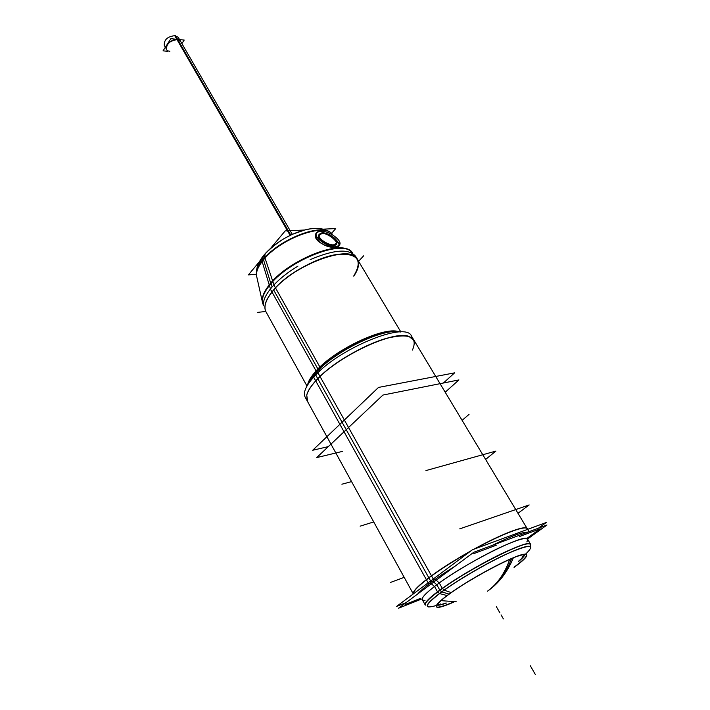 <?xml version="1.0" encoding="UTF-8"?>
<svg xmlns="http://www.w3.org/2000/svg" width="710" height="710" viewBox="0 0 710 710"><rect width="100%" height="100%" fill="white"/><g stroke="black" fill="none" stroke-linecap="round" stroke-linejoin="round"><path stroke-width="1.06" d="M333.806 245.198C328.118 246.006 317.006 240.22 318.692 235.711L322.109 233.333C327.638 232.995 337.188 240.805 336.744 243.601L333.806 245.198C324.656 246.832 312.391 234.202 322.109 233.333C329.999 233.359 342.513 245.695 333.806 245.198M320.281 231.478C317.76 231.691 316.225 232.8 315.675 234.797C313.119 240.93 327.869 248.172 335.67 247.089L339.451 245.136L336.318 240.157C340.649 244.355 340.436 246.672 335.67 247.089C340.436 246.672 340.649 244.355 336.318 240.157C340.649 244.355 340.436 246.672 335.67 247.089C323.05 249.387 307.368 233.022 320.281 231.478C307.368 233.022 323.05 249.387 335.67 247.089C323.05 249.387 307.368 233.022 320.281 231.478L329.848 234.939L320.281 231.478M413.619 339.655L408.747 336.327C393.597 330.31 340.063 354.911 317.752 378.661C311.583 384.998 307.918 390.438 306.747 394.973L307.181 400.857L413.176 593.693M428.893 577.887C418.27 585.954 413.096 591.279 413.362 593.879C413.096 591.279 418.27 585.954 428.893 577.887C440.014 569.597 453.637 560.891 469.763 551.75C453.637 560.891 440.014 569.597 428.893 577.887M473.872 549.229C504.1 532.509 528.435 523.829 527.495 529.42C527.796 524.335 504.419 532.686 475.167 548.75C502.964 533.494 525.782 525.018 527.317 528.843M432.656 581.144L436.801 584.738C466.079 562.568 527.051 532.251 527.557 539.183M424.997 600.438C418.944 600.527 422.885 595.291 436.801 584.738C426.248 592.646 421.42 597.625 422.317 599.702L425.317 605.142C424.447 602.941 430.145 597.412 442.401 588.563L439.259 582.954L435.23 579.289M449.048 594.101C471.955 577.177 518.974 552.744 525.338 554.253C527.77 554.501 526.856 556.56 522.604 560.438L514.413 566.971C530.627 554.625 530.388 551.501 513.712 557.581C496.84 564.361 465.946 581.792 449.048 594.101C441.842 599.346 437.644 603.101 436.455 605.364C435.443 607.591 437.688 607.84 443.182 606.109L452.945 602.311C432.292 610.795 430.997 608.053 449.048 594.101L441.806 591.9C459.13 579.191 489.927 561.424 510.028 552.54C530.627 543.913 535.757 544.49 525.427 554.261M436.81 605.062C437.821 605.435 439.943 605.115 443.164 604.095L446.155 603.065C441.265 604.867 438.15 605.532 436.81 605.062M524.903 554.403C524.717 555.468 523.368 557.137 520.874 559.418L518.469 561.486C522.489 558.166 524.628 555.806 524.903 554.403M290.763 235.072L175.441 35.598C167.684 36.361 163.966 39.618 164.276 45.369L166.601 49.443C166.184 43.94 169.788 40.665 177.402 39.609L180.606 41.393L290.177 230.679M304.51 230.022L285.18 230.91L270.767 248.136M259.576 261.502L248.367 274.894L256.345 274.255M323.068 229.161L335.75 228.576L331.526 233.395M273.962 284.896L264.874 257.632L265.052 253.843L266.223 252.547M272.693 281.728C265.345 289.769 261.919 296.549 262.416 302.087L262.86 304.084M264.874 257.632C258.768 264.484 255.946 270.341 256.408 275.214L262.416 302.087M275.551 287.994C266.294 298.191 263.117 306.152 266.019 311.885M272.498 281.133C265.22 289.094 261.804 295.839 262.256 301.351L262.682 303.374C261.138 298.2 263.818 291.499 270.741 283.263C264.644 290.47 261.83 296.576 262.301 301.564L256.523 275.728C256.079 271.309 258.413 266.002 263.517 259.816C257.659 266.969 255.458 272.862 256.913 277.486M262.265 301.422L262.638 303.205M319.908 367.061L273.865 284.994C266.33 293.212 262.833 300.135 263.374 305.744C262.833 300.135 266.33 293.212 273.865 284.994L319.908 367.061M445.205 392.222L458.926 379.921L382.912 395.062L316.678 457.613L342.371 451.409M443.413 383.01L454.622 372.848L378.501 387.429L312.693 450.264L328.331 446.608M316.092 370.931L270.341 289.068C276.9 280.956 286.094 273.314 297.943 266.135C286.094 273.314 276.9 280.956 270.341 289.068L316.092 370.931M355.666 256.399C349.16 248.411 333.975 249.512 310.11 259.683C333.975 249.512 349.16 248.411 355.666 256.399L400.884 331.996L355.666 256.399M425.956 470.57L495.882 451.09L485.604 459.441M360.139 526.163L373.726 521.93M469.026 414.4L462.112 420.347M351.565 481.602L341.9 484.211M363.609 255.848L358.594 261.289M265.788 311.468L257.588 312.382M353.793 276.163C358.488 269.196 359.704 263.579 357.423 259.327C351.21 243.237 291.863 265.371 272.019 292.058M270.448 288.935L262.008 261.049C276.625 240.619 320.219 222.798 330.567 232.569L330.949 232.924C320.893 223.526 279.367 239.785 263.517 259.816L270.741 283.263C291.597 257.552 346.56 238.134 352.675 253.426M351.619 252.041L350.27 250.825M350.207 250.772C338.501 239.758 286.618 261.342 269.063 285.118M352.267 252.671L350.767 251.278C339.131 240.14 286.911 261.821 269.241 285.731M334.401 244.826C328.872 245.784 317.929 238.729 319.065 234.966L322.722 232.986M321.852 233.031C327.425 232.152 338.208 239.128 337.108 242.9L333.531 244.879M262.017 261.04L262.238 257.348L263.499 255.689M321.035 231.123C318.213 231.158 316.598 232.028 316.198 233.741C314.707 238.693 329.138 247.976 336.398 246.698M335.253 246.769C337.995 246.707 339.558 245.846 339.939 244.178C341.395 239.208 327.23 230.049 319.89 231.185M413.3 593.924L305.193 397.245C302.584 391.867 306.827 383.693 317.92 372.732L433.934 580.212C425.982 585.99 420.568 590.578 417.684 593.995M307.226 385.565C308.726 380.906 312.719 375.439 319.207 369.147L319.447 371.303M307.741 401.878L306.747 395.142C308.078 390.021 312.506 383.844 320.015 376.593M400.378 331.996C384.714 327.035 334.082 351.326 315.231 373.229L315.355 375.288M315.693 380.995C336.602 356.873 393.225 330.088 408.898 336.407L414.214 340.649M529.03 531.683L411.489 336.123C406.182 320.734 338.031 348.619 313.625 377.134L315.684 380.844M315.737 380.942L426.328 579.591M426.426 579.768L428.805 584.037C435.807 578.65 444.549 572.704 455.021 566.207M492.341 545.351C510.694 536.325 522.569 531.905 527.947 532.092M430.251 582.937L434.511 586.46L437.635 592.06C465.68 570.272 530.441 537.47 530.752 544.517L527.477 539.041M426.266 579.635C437.955 570.645 452.873 561.033 471.023 550.809M413.229 593.977C412.616 591.235 418.66 585.173 431.387 575.792M425.104 604.716C424.544 602.399 430.251 596.906 442.241 588.262L444.353 590.196M440.644 603.979L437.697 605.044M437.475 591.758L439.685 593.604M524.441 555.167L522.036 557.172M530.503 548.679C532.456 543.727 522.569 546.407 500.843 556.711C480.191 566.793 453.885 582.582 439.392 593.533L447.069 595.548M522.533 560.58L514.253 567.166M429.035 607.023C424.118 606.597 429.133 600.962 444.087 590.108L451.303 592.637M453.193 602.275L443.333 606.118C434.449 608.798 434.121 606.562 442.348 599.417M514.155 567.29L514.049 567.423C525.089 559.329 528.897 554.963 525.489 554.332C518.948 552.717 469.017 578.943 447.087 595.708M445.596 603.101C441.123 604.716 438.221 605.319 436.89 604.92M453.512 602.231C440.972 607.698 435.283 608.798 436.446 605.532C437.795 603.021 442.712 598.752 451.187 592.735M524.734 554.403C524.415 555.761 522.427 557.962 518.788 561.015M524.832 554.403C524.761 555.451 523.421 557.164 520.803 559.551L518.344 561.663M446.377 603.047L443.315 604.103C439.934 605.168 437.777 605.47 436.845 605M406.04 602.657L396.624 606.384L472.416 549.771L546.363 522.445L538.473 528.169M519.551 536.52L540.159 528.817L527.397 538.056M496.299 545.209L473.712 553.658M420.444 598.397L405.517 604.316M459.716 528.87L529.154 504.943L517.981 513.312M404.185 577.345L390.216 582.546M398.709 331.712C384.287 326.094 334.295 349.719 315.764 371.294L316.19 372.075M307.812 383.977C309.045 379.335 312.977 373.797 319.606 367.354L320.077 368.188M527.495 539.076L546.957 525.009L473.756 552.273L398.567 608.213L421.545 599.071M456.255 601.769L440.919 600.642M513.33 557.874C507.322 572.304 498.695 583.416 487.45 591.208C498.056 583.682 506.097 572.819 511.564 558.619C506.097 572.819 498.056 583.682 487.45 591.208C497.382 583.975 504.792 573.387 509.682 559.427M290.124 235.374L174.642 35.509L178.254 37.328L292.307 234.353M181.884 43.594L184.192 40.062L170.87 38.677L163.043 50.854L167.658 51.289M263.383 259.336L264.821 254.109M272.125 286.929L270.892 283.743M353.713 276.039C363.209 260.011 357.556 252.822 336.744 254.473C316.651 257.455 287.408 273.865 273.625 289.902L317.92 369.014M332.271 234.149C324.577 222.452 280.237 238.622 263.517 259.816M263.481 259.221L264.91 254.002M272.232 286.805L270.989 283.618M503.399 618.934L501.056 614.86L503.399 618.934M317.148 371.348C337.143 349.941 384.66 327.647 400.156 332.005C384.66 327.647 337.143 349.941 317.148 371.348C312.001 376.664 308.735 381.341 307.332 385.37C308.735 381.341 312.001 376.664 317.148 371.348L317.308 373.327M412.43 350.074C418.261 336.664 409.457 332.795 386.009 338.475C363.573 344.891 333.23 362.774 317.752 378.661M317.805 378.767L428.787 577.709M530.326 546.363C532.394 541.34 522.871 543.753 501.739 553.596C481.584 563.287 455.358 578.801 439.854 590.196C429.23 598.077 424.367 603.012 425.246 605.009L422.317 599.702M526.847 541.872C530.006 536.041 520.971 537.949 499.751 547.614C479.472 557.172 452.545 573.059 436.801 584.738L439.854 590.196L441.664 591.856L449.19 594.146L441.655 591.856M524.486 555.078L522.09 557.057L524.486 555.078M435.505 605.736C422.876 609.304 424.979 604.689 441.806 591.9C424.598 605.009 422.796 609.526 436.41 605.444M437.591 605.044L440.511 603.97L437.591 605.044M315.675 374.951L431.281 582.164L315.675 374.951M530.308 665.74L532.731 669.956L530.308 665.74M436.801 584.738L439.934 590.347L436.801 584.738M439.774 590.045L441.939 591.936L439.774 590.045M497.568 608.798L499.902 612.863L497.568 608.798M496.361 606.704L498.695 610.76L496.361 606.704M532.917 670.275L535.349 674.5L532.917 670.275M317.601 369.342L318.053 370.15L317.601 369.342M442.605 599.693L441.505 600.136M487.45 591.208C498.056 583.682 506.097 572.819 511.564 558.619M290.461 235.214L177.402 39.609C169.317 38.491 161.454 50.783 169.876 51.235M357.308 259.141C351.13 243.761 295.014 263.774 273.625 289.902C265.815 299.176 263.25 306.436 265.913 311.699L306.969 386M351.752 252.165L350.376 250.923C339.114 240.264 289.751 259.922 270.741 283.263M530.663 544.375C530.281 537.63 469.266 568.133 439.854 590.196C429.257 598.06 424.385 602.994 425.237 605M441.806 591.9C458.926 579.342 489.208 561.823 509.327 552.85C530.006 544.082 535.606 544.339 526.137 553.622M265.052 253.843C259.123 260.392 256.23 267.155 256.345 274.122L257.082 267.528L263.587 255.573C269.33 249.21 276.279 243.477 284.426 238.391L292.671 234.193L305.114 229.871C314.832 227.377 323.014 228.079 329.653 231.966C313.208 220.881 276.785 237.735 262.238 257.348M395.843 331.526C377.312 330.514 335.555 351.486 317.21 371.01L309.098 381.412M315.302 373.043C332.795 353.491 374.205 331.037 395.852 331.526M319.278 368.943L309.09 381.412"/></g></svg>
